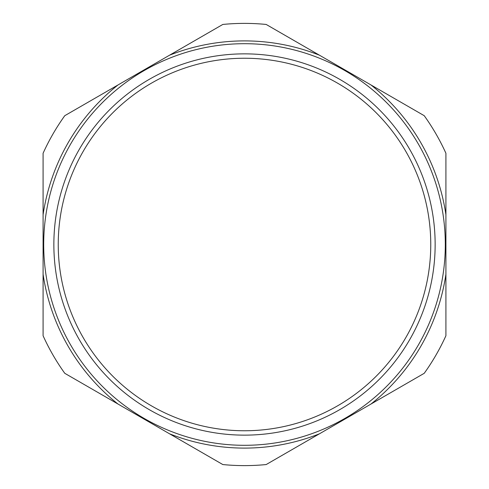 <?xml version="1.0" encoding="UTF-8"?>
<svg xmlns="http://www.w3.org/2000/svg" width="489" height="489" viewBox="0 0 489 489"><rect width="100%" height="100%" fill="white"/><g stroke="black" fill="none" stroke-linecap="round" stroke-linejoin="round"><path stroke-width="0.73" d="M53.857 244.5A190.643 190.643 0 0 0 244.5 435.143A190.643 190.643 0 0 0 435.143 244.5A190.643 190.643 0 0 0 244.5 53.857A190.643 190.643 0 0 0 53.857 244.5M64.774 373.309L222.813 464.55A221.114 221.114 0 0 0 266.187 464.55L424.226 373.309A221.114 221.114 0 0 0 445.913 335.741L445.913 153.259A221.114 221.114 0 0 0 424.226 115.691L266.187 24.45A221.114 221.114 0 0 0 222.813 24.45L64.774 115.691A221.114 221.114 0 0 0 43.087 153.259L43.087 335.741A221.114 221.114 0 0 0 64.774 373.309A221.114 221.114 0 0 1 43.087 335.741A221.114 221.114 0 0 0 64.774 373.309M222.813 464.55A221.114 221.114 0 0 0 266.187 464.55A221.114 221.114 0 0 1 222.813 464.55M64.774 115.691A221.114 221.114 0 0 0 43.087 153.259A221.114 221.114 0 0 1 64.774 115.691M266.187 24.45A221.114 221.114 0 0 0 222.813 24.45A221.114 221.114 0 0 1 266.187 24.45M244.5 43.698A200.802 200.802 0 0 0 43.698 244.5A200.802 200.802 0 0 0 244.5 445.302A200.802 200.802 0 0 0 445.302 244.5A200.802 200.802 0 0 0 244.5 43.698M244.5 58.24A186.26 186.26 0 0 1 430.76 244.5A186.26 186.26 0 0 1 244.5 430.76A186.26 186.26 0 0 1 58.24 244.5A186.26 186.26 0 0 1 244.5 58.24M169.579 433.816A203.601 203.601 0 0 0 319.421 433.816M370.992 404.042A203.601 203.601 0 0 0 445.913 274.28M445.913 214.72A203.601 203.601 0 0 0 370.992 84.958M319.421 55.184A203.601 203.601 0 0 0 169.579 55.184M118.008 84.958A203.601 203.601 0 0 0 43.087 214.72M43.087 274.28A203.601 203.601 0 0 0 118.008 404.042"/></g></svg>
